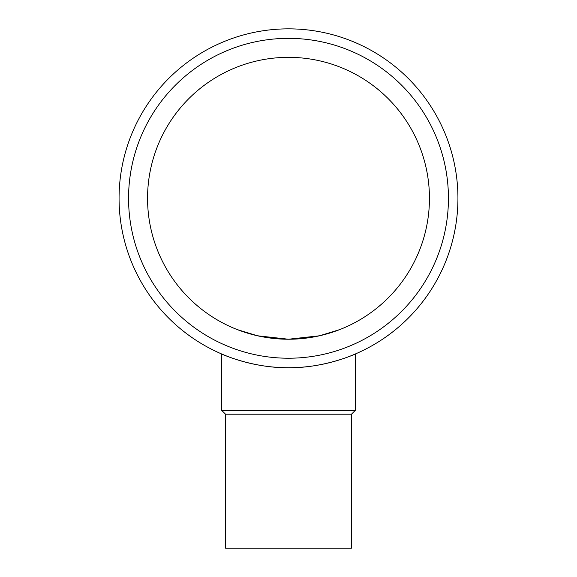 <?xml version="1.0" encoding="UTF-8"?>
<svg xmlns="http://www.w3.org/2000/svg" width="577" height="577" viewBox="0 0 577 577"><rect width="100%" height="100%" fill="white"/><g stroke="black" fill="none" stroke-linecap="round" stroke-linejoin="round"><path stroke-width="0.43" stroke-dasharray="2.88 2.16" d="M288.5 358.223A159.937 159.937 0 0 1 128.563 198.286A159.937 159.937 0 0 1 288.5 38.349A159.937 159.937 0 0 1 448.437 198.286A159.937 159.937 0 0 1 288.5 358.223A159.937 159.937 0 0 1 128.563 198.286A159.937 159.937 0 0 1 288.5 38.349A159.937 159.937 0 0 1 448.437 198.286A159.937 159.937 0 0 1 288.5 358.223A159.937 159.937 0 0 1 128.563 198.286A159.937 159.937 0 0 1 288.5 38.349A159.937 159.937 0 0 1 448.437 198.286A159.937 159.937 0 0 1 288.5 358.223M288.5 367.722C324.519 368.213 355.951 353.824 355.273 354.004C355.951 353.824 324.519 368.213 288.5 367.722A169.436 169.436 0 0 1 119.064 198.286A169.436 169.436 0 0 1 288.5 28.85A169.436 169.436 0 0 1 457.936 198.286A169.436 169.436 0 0 1 288.5 367.722C252.481 368.213 221.049 353.824 221.727 354.004M225.528 414.199L351.472 414.199M225.528 548.15L351.472 548.15M221.727 410.406L355.273 410.406M429.447 198.286A140.947 140.947 0 0 0 288.5 57.339A140.947 140.947 0 0 0 147.553 198.286A140.947 140.947 0 0 0 288.5 339.233A140.947 140.947 0 0 0 429.447 198.286M237.378 329.633L233.122 327.895C232.56 327.743 258.626 339.637 288.5 339.233C318.374 339.637 344.44 327.743 343.878 327.895C344.44 327.743 318.374 339.637 288.5 339.233M343.214 328.176L339.622 329.633M233.122 548.15L233.122 327.895M343.878 548.15L343.878 327.895"/><path stroke-width="0.87" d="M288.5 367.722A169.436 169.436 0 0 1 119.064 198.286A169.436 169.436 0 0 1 288.5 28.85A169.436 169.436 0 0 1 457.936 198.286A169.436 169.436 0 0 1 288.5 367.722C324.519 368.213 355.951 353.824 355.273 354.004C355.951 353.824 324.519 368.213 288.5 367.722C252.481 368.213 221.049 353.824 221.727 354.004L221.727 410.406L355.273 410.406L355.273 354.004M288.5 358.223A159.937 159.937 0 0 1 128.563 198.286A159.937 159.937 0 0 1 288.5 38.349A159.937 159.937 0 0 1 448.437 198.286A159.937 159.937 0 0 1 288.5 358.223M225.528 414.199L225.528 548.15L351.472 548.15L351.472 414.199L225.528 414.199L221.727 410.406M147.553 198.286A140.947 140.947 0 0 1 288.5 57.339A140.947 140.947 0 0 1 429.447 198.286A140.947 140.947 0 0 1 288.5 339.233A140.947 140.947 0 0 1 147.553 198.286M339.622 329.633L319.47 335.785L288.5 339.233L257.53 335.785L237.378 329.633M343.878 327.895L343.214 328.176M351.472 414.199L355.273 410.406"/></g></svg>
